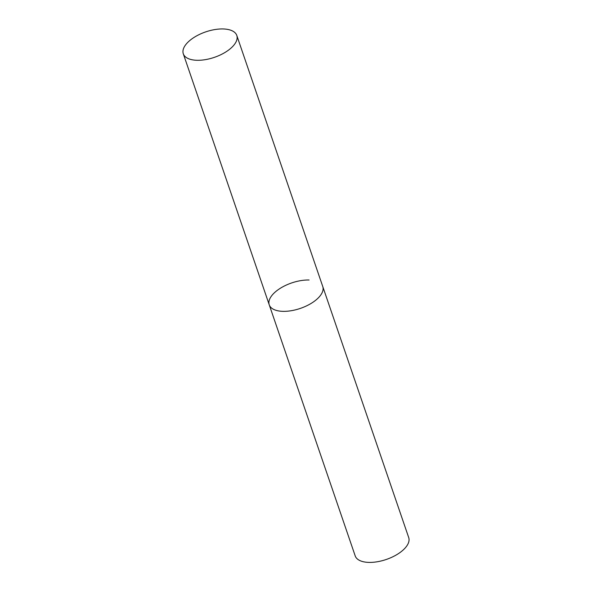 <?xml version="1.0" encoding="UTF-8"?>
<svg xmlns="http://www.w3.org/2000/svg" width="592" height="592" viewBox="0 0 592 592"><rect width="100%" height="100%" fill="white"/><g stroke="black" fill="none" stroke-linecap="round" stroke-linejoin="round"><path stroke-width="0.89" d="M183.291 53.776A28.283 13.446 -18.9 0 0 205.424 59.637A28.283 13.446 -18.9 0 0 233.781 45.273A28.283 13.446 -18.9 0 0 236.8 35.461A28.283 13.446 -18.9 0 0 214.667 29.6A28.283 13.446 -18.9 0 0 186.31 43.971A28.283 13.446 -18.9 0 0 183.291 53.776L269.242 304.836A28.283 13.446 -18.9 0 0 291.375 310.696A28.283 13.446 -18.9 0 0 319.739 296.326A28.283 13.446 -18.9 0 0 322.758 286.513A28.283 13.446 161.1 0 1 311.621 303.111A28.283 13.446 161.1 0 1 282.909 311.34A28.283 13.446 161.1 0 1 269.242 304.836A28.283 13.446 161.1 0 1 280.379 288.237A28.283 13.446 161.1 0 1 309.091 280.009M236.8 35.461L408.709 537.573A28.283 13.446 161.1 0 1 397.572 554.171A28.283 13.446 161.1 0 1 368.86 562.4A28.283 13.446 161.1 0 1 355.2 555.895L269.242 304.836"/></g></svg>
